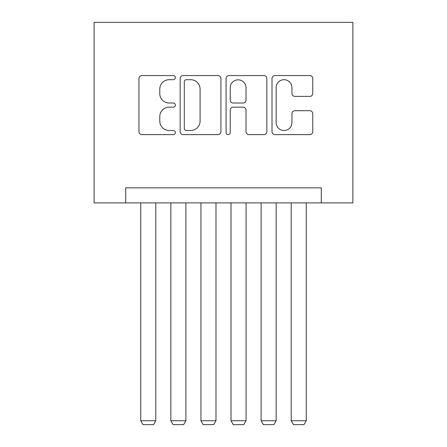 <?xml version="1.0" encoding="UTF-8"?>
<svg xmlns="http://www.w3.org/2000/svg" width="447" height="447" viewBox="0 0 447 447"><rect width="100%" height="100%" fill="white"/><g stroke="black" fill="none" stroke-linecap="round" stroke-linejoin="round"><path stroke-width="0.67" d="M175.358 77.627A2.067 2.067 0 0 0 173.291 75.56L141.911 75.56A2.956 2.956 0 0 0 138.956 78.516L138.956 131.681A2.956 2.956 0 0 0 141.911 134.631L173.291 134.631A2.067 2.067 0 0 0 175.358 132.563A2.067 2.067 0 0 0 173.291 130.496L169.229 130.496A9.448 9.448 0 0 1 159.78 121.048L159.78 116.617A9.448 9.448 0 0 1 169.229 107.163L173.291 107.163A2.067 2.067 0 0 0 175.358 105.095A2.067 2.067 0 0 0 173.291 103.028L169.229 103.028A9.448 9.448 0 0 1 159.78 93.579L159.78 89.149A9.448 9.448 0 0 1 169.229 79.695L173.291 79.695A2.067 2.067 0 0 0 175.358 77.627M309.816 96.384A2.956 2.956 0 0 0 312.771 93.429L312.771 78.516A2.956 2.956 0 0 0 309.816 75.56L274.966 75.56A2.956 2.956 0 0 0 272.011 78.516L272.011 131.681A2.956 2.956 0 0 0 274.966 134.631L309.816 134.631A2.956 2.956 0 0 0 312.771 131.681L312.771 113.661A2.956 2.956 0 0 0 309.816 110.711L294.903 110.711A2.956 2.956 0 0 0 291.947 113.661L291.947 122.595A7.901 7.901 0 0 1 284.046 130.496A7.901 7.901 0 0 1 276.145 122.595L276.145 87.595A7.901 7.901 0 0 1 284.046 79.695A7.901 7.901 0 0 1 291.947 87.595L291.947 93.429A2.956 2.956 0 0 0 294.903 96.384L309.816 96.384M321.292 202.888L352.884 202.888L352.884 22.35L94.116 22.35L94.116 202.888L321.292 202.888L321.292 187.846L125.708 187.846L125.708 202.888M220.913 78.516A2.956 2.956 0 0 0 217.963 75.56L183.108 75.56A2.956 2.956 0 0 0 180.158 78.516L180.158 131.681A2.956 2.956 0 0 0 183.108 134.631L217.963 134.631A2.956 2.956 0 0 0 220.913 131.681L220.913 78.516M229.037 75.56L263.892 75.56A2.956 2.956 0 0 1 266.842 78.516L266.842 131.681A2.956 2.956 0 0 1 263.892 134.631L248.973 134.631A2.956 2.956 0 0 1 246.023 131.681L246.023 110.118A2.956 2.956 0 0 0 243.067 107.163L233.172 107.163A2.956 2.956 0 0 0 230.222 110.118L230.222 132.563A2.067 2.067 0 0 1 228.154 134.631A2.067 2.067 0 0 1 226.087 132.563L226.087 78.516A2.956 2.956 0 0 1 229.037 75.56M186.36 79.695A2.067 2.067 0 0 0 184.293 81.762L184.293 128.429A2.067 2.067 0 0 0 186.36 130.496L190.64 130.496A9.448 9.448 0 0 0 200.094 121.048L200.094 89.149A9.448 9.448 0 0 0 190.64 79.695L186.36 79.695M246.023 87.746A7.901 7.901 0 0 0 238.122 79.845A7.901 7.901 0 0 0 230.222 87.746L230.222 100.078A2.956 2.956 0 0 0 233.172 103.028L243.067 103.028A2.956 2.956 0 0 0 246.023 100.078L246.023 87.746M155.796 202.888L155.796 420.739L140.755 420.739L140.755 202.888M155.796 420.739L153.539 424.65L143.012 424.65L140.755 420.739M185.891 202.888L185.891 420.739L170.843 420.739L170.843 202.888M185.891 420.739L183.633 424.65L173.101 424.65L170.843 420.739M215.979 202.888L215.979 420.739L200.932 420.739L200.932 202.888M215.979 420.739L213.722 424.65L203.189 424.65L200.932 420.739M246.068 202.888L246.068 420.739L231.021 420.739L231.021 202.888M246.068 420.739L243.811 424.65L233.278 424.65L231.021 420.739M276.157 202.888L276.157 420.739L261.109 420.739L261.109 202.888M276.157 420.739L273.899 424.65L263.367 424.65L261.109 420.739M306.245 202.888L306.245 420.739L291.204 420.739L291.204 202.888M306.245 420.739L303.988 424.65L293.461 424.65L291.204 420.739"/></g></svg>
